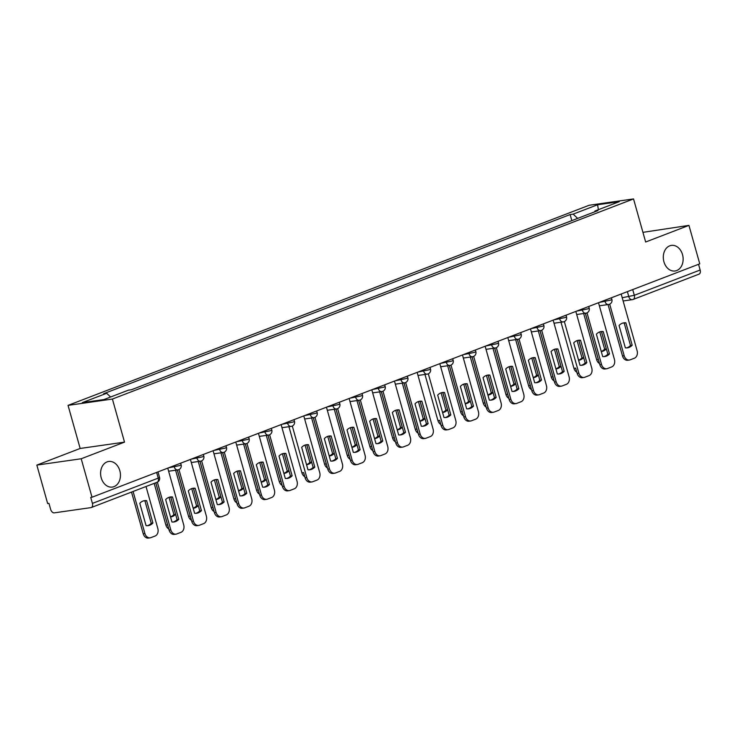 <?xml version="1.0" encoding="UTF-8"?>
<svg xmlns="http://www.w3.org/2000/svg" width="737" height="737" viewBox="0 0 737 737"><rect width="100%" height="100%" fill="white"/><g stroke="black" fill="none" stroke-linecap="round" stroke-linejoin="round"><path stroke-width="1.11" d="M119.827 470.703A12.925 9.857 -98.1 0 1 112.346 487.074A12.925 9.857 -98.1 0 1 101.227 477.843A12.925 9.857 -98.1 0 1 108.698 461.473A12.925 9.857 -98.1 0 1 119.827 470.703M682.517 254.615A12.925 9.857 -98.1 0 1 675.037 270.986A12.925 9.857 -98.1 0 1 663.917 261.764A12.925 9.857 -98.1 0 1 671.389 245.393A12.925 9.857 -98.1 0 1 682.517 254.615M36.85 465.093L81.208 458.764L92.014 497.226L699.763 263.837L688.948 225.384L645.649 242.012L633.534 198.926L589.176 205.255L68.044 405.378L80.158 448.465L36.85 465.093L47.656 503.546L48.955 503.362L50.632 509.359A4.035 2.57 -111 0 0 54.308 512.851L90.909 507.627A4.035 2.57 -111 0 0 91.268 507.535A4.035 2.57 -111 0 0 92.411 503.399L158.243 478.12L159.542 477.392L157.994 471.883M688.948 225.384L642.931 232.348M81.208 458.764L124.516 442.136L112.402 399.049L633.534 198.926M92.014 497.226L90.725 497.411L92.411 503.399M698.547 264.307L700.15 270.018A4.035 2.57 69 0 1 699.008 274.155L633.184 299.434A4.035 2.57 -111 0 0 634.317 295.297L700.15 270.018M549.157 229.327L559.042 225.531M536.37 234.237L526.78 237.922M513.698 242.943L504.108 246.628M491.035 251.649L481.436 255.334M468.363 260.354L458.773 264.039M445.692 269.06L436.101 272.745M423.02 277.766L413.429 281.451M400.348 286.472L390.757 290.157M377.676 295.178L368.085 298.863M355.013 303.884L345.413 307.569M332.341 312.589L322.751 316.274M309.669 321.295L300.079 324.98M286.997 330.001L277.407 333.686M264.325 338.707L254.735 342.392M241.653 347.413L232.063 351.098M218.99 356.118L209.391 359.803M196.318 364.824L186.728 368.509M173.646 373.53L164.056 377.215M150.974 382.236L141.384 385.921M577.642 218.392L573.165 214.126L597.578 204.757L619.31 201.652L594.897 211.031L594.593 211.878M573.165 214.126L570.125 214.559L103.641 393.705L106.681 393.272L82.268 402.642L103.991 399.546L128.404 390.168L131.444 389.735L597.937 210.598L594.897 211.031M68.044 405.378L112.402 399.049M80.158 448.465L124.516 442.136M571.829 220.621L570.125 214.559M106.681 393.272L110.605 397.003M597.578 204.757L598.398 209.686M623.005 323.018A12.621 9.627 -98.1 0 1 624.211 323.082L630.504 345.469A12.621 9.627 -98.1 0 1 626.551 347.919M609.692 304.16L624.175 355.704A6.062 4.625 81.9 0 0 629.389 360.034L627.712 360.273A6.062 4.625 -98.1 0 1 622.498 355.943L608.053 304.574M632.18 345.229L625.888 322.843A12.621 9.627 -98.1 0 0 623.834 322.852A12.621 9.627 -98.1 0 0 619.062 325.468L625.354 347.855A12.621 9.627 -98.1 0 0 627.399 347.846A12.621 9.627 -98.1 0 0 632.18 345.229L630.504 345.469M629.389 360.034A6.062 4.625 81.9 0 0 630.163 359.831L634.382 358.21A6.062 4.625 81.9 0 0 637.109 350.738L621.171 294.017M625.888 322.843L624.211 323.082M601.503 331.788L606.311 348.914A12.621 9.627 81.9 0 1 601.539 351.531A12.621 9.627 81.9 0 1 601.281 351.567M585.353 313.28L598.315 359.398A6.062 4.625 81.9 0 0 598.545 360.089M599.78 331.89L604.635 349.154L606.311 348.914M601.245 351.438A12.621 9.627 81.9 0 0 604.635 349.154M599.503 363.516A6.062 4.625 -98.1 0 1 596.629 359.638L598.315 359.398M583.667 313.52L596.629 359.638M600.333 331.724A12.621 9.627 -98.1 0 1 601.539 331.788L607.832 354.175A12.621 9.627 -98.1 0 1 603.889 356.625M587.021 312.866L601.503 364.41A6.062 4.625 81.9 0 0 606.726 368.74L605.04 368.979A6.062 4.625 -98.1 0 1 599.826 364.649L585.39 313.28M609.508 353.935L603.216 331.549A12.621 9.627 -98.1 0 0 601.171 331.558A12.621 9.627 -98.1 0 0 596.39 334.174L602.682 356.561A12.621 9.627 -98.1 0 0 604.736 356.551A12.621 9.627 -98.1 0 0 609.508 353.935L607.832 354.175M606.726 368.74A6.062 4.625 81.9 0 0 607.5 368.537L611.71 366.915A6.062 4.625 81.9 0 0 614.437 359.444L598.499 302.723M603.216 331.549L601.539 331.788M577.661 340.43A12.621 9.627 -98.1 0 1 578.867 340.494L585.16 362.88A12.621 9.627 -98.1 0 1 581.217 365.331M564.349 321.572L578.84 373.115A6.062 4.625 81.9 0 0 584.054 377.445L582.368 377.685A6.062 4.625 -98.1 0 1 577.154 373.355L575.643 368.104A6.062 4.625 81.9 0 0 575.873 368.795M586.836 362.641L580.553 340.254A12.621 9.627 -98.1 0 0 578.499 340.264A12.621 9.627 -98.1 0 0 573.718 342.88L580.01 365.266A12.621 9.627 -98.1 0 0 582.064 365.257A12.621 9.627 -98.1 0 0 586.836 362.641L585.16 362.88M584.054 377.445A6.062 4.625 81.9 0 0 584.828 377.243L589.038 375.621A6.062 4.625 81.9 0 0 591.774 368.15L575.827 311.429M580.553 340.254L578.867 340.494M554.989 349.135A12.621 9.627 -98.1 0 1 556.195 349.2L562.488 371.586A12.621 9.627 -98.1 0 1 558.545 374.037M541.677 330.277L556.168 381.821A6.062 4.625 81.9 0 0 561.382 386.151L559.696 386.391A6.062 4.625 -98.1 0 1 554.482 382.061L540.046 330.692M564.173 371.347L557.881 348.96A12.621 9.627 -98.1 0 0 555.827 348.97A12.621 9.627 -98.1 0 0 551.046 351.586L557.338 373.972A12.621 9.627 -98.1 0 0 559.392 373.963A12.621 9.627 -98.1 0 0 564.173 371.347L562.488 371.586M561.382 386.151A6.062 4.625 81.9 0 0 562.156 385.948L566.366 384.327A6.062 4.625 81.9 0 0 569.102 376.856L553.155 320.134M557.881 348.96L556.195 349.2M578.831 340.494L583.649 357.62A12.621 9.627 81.9 0 1 578.867 360.236A12.621 9.627 81.9 0 1 578.609 360.273M577.108 340.595L581.963 357.86L583.649 357.62M578.573 360.144A12.621 9.627 81.9 0 0 581.963 357.86M576.841 372.222A6.062 4.625 -98.1 0 1 573.957 368.343L575.643 368.104M560.995 322.226L573.957 368.343M556.159 349.2L560.977 366.326A12.621 9.627 81.9 0 1 556.195 368.942A12.621 9.627 81.9 0 1 555.938 368.979M540.009 330.692L552.971 376.81A6.062 4.625 81.9 0 0 553.201 377.501M554.445 349.301L559.291 366.565L560.977 366.326M555.901 368.85A12.621 9.627 81.9 0 0 559.291 366.565M554.169 380.928A6.062 4.625 -98.1 0 1 551.294 377.049L552.971 376.81M538.332 330.931L551.294 377.049M533.487 357.906L538.305 375.032A12.621 9.627 81.9 0 1 533.524 377.648A12.621 9.627 81.9 0 1 533.266 377.685M517.337 339.398L530.299 385.515A6.062 4.625 81.9 0 0 530.529 386.206M531.773 358.007L536.619 375.271L538.305 375.032M533.229 377.556A12.621 9.627 81.9 0 0 536.619 375.271M531.497 389.633A6.062 4.625 -98.1 0 1 528.622 385.755L530.299 385.515M515.66 339.637L528.622 385.755M532.326 357.841A12.621 9.627 -98.1 0 1 533.524 357.906L539.816 380.292A12.621 9.627 -98.1 0 1 535.873 382.743M519.005 338.983L533.496 390.527A6.062 4.625 81.9 0 0 538.71 394.857L537.033 395.096A6.062 4.625 -98.1 0 1 531.819 390.767L517.374 339.398M541.502 380.052L535.209 357.666A12.621 9.627 -98.1 0 0 533.155 357.675A12.621 9.627 -98.1 0 0 528.374 360.292L534.666 382.678A12.621 9.627 -98.1 0 0 536.72 382.669A12.621 9.627 -98.1 0 0 541.502 380.052L539.816 380.292M538.71 394.857A6.062 4.625 81.9 0 0 539.484 394.654L543.703 393.033A6.062 4.625 81.9 0 0 546.43 385.562L530.483 328.84M535.209 357.666L533.524 357.906M509.654 366.547A12.621 9.627 -98.1 0 1 510.861 366.611L517.144 388.998A12.621 9.627 -98.1 0 1 513.201 391.448M496.342 347.689L510.824 399.233A6.062 4.625 81.9 0 0 516.038 403.563L514.362 403.802A6.062 4.625 -98.1 0 1 509.147 399.472L494.702 348.104M518.83 388.758L512.537 366.372A12.621 9.627 -98.1 0 0 510.483 366.381A12.621 9.627 -98.1 0 0 505.711 368.997L512.003 391.384A12.621 9.627 -98.1 0 0 514.048 391.375A12.621 9.627 -98.1 0 0 518.83 388.758L517.144 388.998M516.038 403.563A6.062 4.625 81.9 0 0 516.812 403.36L521.031 401.739A6.062 4.625 81.9 0 0 523.758 394.267L507.821 337.546M512.537 366.372L510.861 366.611M510.815 366.611L515.633 383.737A12.621 9.627 81.9 0 1 510.852 386.354A12.621 9.627 81.9 0 1 510.594 386.391M494.665 348.104L507.627 394.221A6.062 4.625 81.9 0 0 507.867 394.912M509.101 366.713L513.956 383.977L515.633 383.737M510.557 386.262A12.621 9.627 81.9 0 0 513.956 383.977M508.825 398.339A6.062 4.625 -98.1 0 1 505.951 394.461L507.627 394.221M492.989 348.343L505.951 394.461M486.982 375.253A12.621 9.627 -98.1 0 1 488.189 375.317L492.961 392.443A12.621 9.627 81.9 0 1 488.189 395.06A12.621 9.627 81.9 0 1 487.922 395.096M472.002 356.809L484.964 402.927A6.062 4.625 81.9 0 0 485.195 403.618M486.429 375.419L491.284 392.683L492.961 392.443M487.894 394.968A12.621 9.627 81.9 0 0 491.284 392.683M486.153 407.045A6.062 4.625 -98.1 0 1 483.279 403.167L484.964 402.927M470.317 357.049L483.279 403.167M489.865 375.078L496.158 397.464A12.621 9.627 -98.1 0 1 491.376 400.08A12.621 9.627 -98.1 0 1 489.331 400.09L483.039 377.703A12.621 9.627 -98.1 0 1 487.811 375.087A12.621 9.627 -98.1 0 1 489.865 375.078L488.189 375.317L494.481 397.704A12.621 9.627 -98.1 0 1 490.529 400.154M473.67 356.395L488.152 407.939A6.062 4.625 81.9 0 0 493.366 412.269L491.69 412.508A6.062 4.625 -98.1 0 1 486.475 408.178L472.03 356.809M493.366 412.269A6.062 4.625 81.9 0 0 494.14 412.066L498.359 410.445A6.062 4.625 81.9 0 0 501.086 402.973L485.149 346.252M496.158 397.464L494.481 397.704M464.31 383.959A12.621 9.627 -98.1 0 1 465.517 384.023L471.809 406.409A12.621 9.627 -98.1 0 1 467.866 408.86M450.998 365.101L465.489 416.645A6.062 4.625 81.9 0 0 470.703 420.974L469.018 421.214A6.062 4.625 -98.1 0 1 463.803 416.884L449.367 365.515M473.486 406.17L467.194 383.784A12.621 9.627 -98.1 0 0 465.148 383.793A12.621 9.627 -98.1 0 0 460.367 386.409L466.659 408.795A12.621 9.627 -98.1 0 0 468.714 408.786A12.621 9.627 -98.1 0 0 473.486 406.17L471.809 406.409M470.703 420.974A6.062 4.625 81.9 0 0 471.477 420.772L475.687 419.15A6.062 4.625 81.9 0 0 478.414 411.679L462.477 354.958M467.194 383.784L465.517 384.023M441.638 392.664A12.621 9.627 -98.1 0 1 442.845 392.729L449.137 415.115A12.621 9.627 -98.1 0 1 445.194 417.566M428.326 373.806L442.817 425.35A6.062 4.625 81.9 0 0 448.032 429.68L446.346 429.92A6.062 4.625 -98.1 0 1 441.131 425.59L439.62 420.339A6.062 4.625 81.9 0 0 439.851 421.03M450.814 414.876L444.531 392.489A12.621 9.627 -98.1 0 0 442.476 392.499A12.621 9.627 -98.1 0 0 437.695 395.115L443.987 417.501A12.621 9.627 -98.1 0 0 446.042 417.492A12.621 9.627 -98.1 0 0 450.814 414.876L449.137 415.115M448.032 429.68A6.062 4.625 81.9 0 0 448.805 429.478L453.015 427.856A6.062 4.625 81.9 0 0 455.752 420.385L439.805 363.663M444.531 392.489L442.845 392.729M418.966 401.37A12.621 9.627 -98.1 0 1 420.173 401.435L426.465 423.821A12.621 9.627 -98.1 0 1 422.522 426.272M405.654 382.512L420.145 434.056A6.062 4.625 81.9 0 0 425.36 438.386L423.674 438.626A6.062 4.625 -98.1 0 1 418.459 434.296L404.023 382.927M428.151 423.582L421.859 401.195A12.621 9.627 -98.1 0 0 419.804 401.204A12.621 9.627 -98.1 0 0 415.023 403.821L421.315 426.207A12.621 9.627 -98.1 0 0 423.37 426.198A12.621 9.627 -98.1 0 0 428.151 423.582L426.465 423.821M425.36 438.386A6.062 4.625 81.9 0 0 426.133 438.183L430.344 436.562A6.062 4.625 81.9 0 0 433.08 429.091L417.133 372.369M421.859 401.195L420.173 401.435M396.303 410.076A12.621 9.627 -98.1 0 1 397.501 410.14L403.793 432.527A12.621 9.627 -98.1 0 1 399.85 434.977M382.982 391.218L397.473 442.762A6.062 4.625 81.9 0 0 402.688 447.092L401.011 447.331A6.062 4.625 -98.1 0 1 395.797 443.001L381.351 391.633M405.479 432.287L399.187 409.901A12.621 9.627 -98.1 0 0 397.132 409.91A12.621 9.627 -98.1 0 0 392.351 412.527L398.643 434.913A12.621 9.627 -98.1 0 0 400.698 434.904A12.621 9.627 -98.1 0 0 405.479 432.287L403.793 432.527M402.688 447.092A6.062 4.625 81.9 0 0 403.461 446.889L407.681 445.268A6.062 4.625 81.9 0 0 410.408 437.796L394.461 381.075M399.187 409.901L397.501 410.14M373.631 418.782A12.621 9.627 -98.1 0 1 374.838 418.846L381.121 441.233A12.621 9.627 -98.1 0 1 377.178 443.683M360.319 399.924L374.801 451.468A6.062 4.625 81.9 0 0 380.016 455.798L378.339 456.037A6.062 4.625 -98.1 0 1 373.125 451.707L358.679 400.338M382.807 440.993L376.515 418.607A12.621 9.627 -98.1 0 0 374.46 418.616A12.621 9.627 -98.1 0 0 369.688 421.232L375.981 443.619A12.621 9.627 -98.1 0 0 378.026 443.61A12.621 9.627 -98.1 0 0 382.807 440.993L381.121 441.233M380.016 455.798A6.062 4.625 81.9 0 0 380.789 455.595L385.009 453.974A6.062 4.625 81.9 0 0 387.736 446.502L371.798 389.781M376.515 418.607L374.838 418.846M350.959 427.488A12.621 9.627 -98.1 0 1 352.166 427.552L358.458 449.938A12.621 9.627 -98.1 0 1 354.506 452.389M337.647 408.63L352.129 460.174A6.062 4.625 81.9 0 0 357.344 464.503L355.667 464.743A6.062 4.625 -98.1 0 1 350.453 460.413L336.008 409.044M360.135 449.699L353.843 427.313A12.621 9.627 -98.1 0 0 351.789 427.322A12.621 9.627 -98.1 0 0 347.016 429.938L353.309 452.325A12.621 9.627 -98.1 0 0 355.354 452.315A12.621 9.627 -98.1 0 0 360.135 449.699L358.458 449.938M357.344 464.503A6.062 4.625 81.9 0 0 358.118 464.301L362.337 462.679A6.062 4.625 81.9 0 0 365.064 455.208L349.126 398.487M353.843 427.313L352.166 427.552L356.938 444.678A12.621 9.627 81.9 0 1 352.166 447.295A12.621 9.627 81.9 0 1 351.899 447.331M328.287 436.193A12.621 9.627 -98.1 0 1 329.494 436.258L335.786 458.644A12.621 9.627 -98.1 0 1 331.843 461.095M314.975 417.335L329.467 468.879A6.062 4.625 81.9 0 0 334.681 473.209L332.995 473.449A6.062 4.625 -98.1 0 1 327.781 469.119L313.345 417.75M337.463 458.405L331.171 436.018A12.621 9.627 -98.1 0 0 329.126 436.028A12.621 9.627 -98.1 0 0 324.344 438.644L330.637 461.03A12.621 9.627 -98.1 0 0 332.691 461.021A12.621 9.627 -98.1 0 0 337.463 458.405L335.786 458.644M334.681 473.209A6.062 4.625 81.9 0 0 335.455 473.007L339.665 471.385A6.062 4.625 81.9 0 0 342.392 463.914L326.454 407.192M331.171 436.018L329.494 436.258M465.48 384.023L470.289 401.149A12.621 9.627 81.9 0 1 465.517 403.765A12.621 9.627 81.9 0 1 465.259 403.802M449.33 365.515L462.292 411.633A6.062 4.625 81.9 0 0 462.523 412.324M463.757 384.124L468.612 401.389L470.289 401.149M465.222 403.673A12.621 9.627 81.9 0 0 468.612 401.389M463.481 415.751A6.062 4.625 -98.1 0 1 460.607 411.872L462.292 411.633M447.645 365.755L460.607 411.872M442.808 392.729L447.626 409.855A12.621 9.627 81.9 0 1 442.845 412.471A12.621 9.627 81.9 0 1 442.587 412.508M441.085 392.83L445.94 410.094L447.626 409.855M442.55 412.379A12.621 9.627 81.9 0 0 445.94 410.094M440.818 424.457A6.062 4.625 -98.1 0 1 437.935 420.578L439.62 420.339M424.973 374.46L437.935 420.578M420.136 401.435L424.954 418.561A12.621 9.627 81.9 0 1 420.173 421.177A12.621 9.627 81.9 0 1 419.915 421.214M403.987 382.927L416.949 429.045A6.062 4.625 81.9 0 0 417.179 429.735M418.423 401.536L423.268 418.8L424.954 418.561M419.878 421.085A12.621 9.627 81.9 0 0 423.268 418.8M418.146 433.163A6.062 4.625 -98.1 0 1 415.272 429.284L416.949 429.045M402.31 383.166L415.272 429.284M397.464 410.14L402.282 427.267A12.621 9.627 81.9 0 1 397.501 429.883A12.621 9.627 81.9 0 1 397.243 429.92M381.315 391.633L394.277 437.75A6.062 4.625 81.9 0 0 394.507 438.441M395.751 410.242L400.596 427.506L402.282 427.267M397.206 429.791A12.621 9.627 81.9 0 0 400.596 427.506M395.474 441.868A6.062 4.625 -98.1 0 1 392.6 437.99L394.277 437.75M379.638 391.872L392.6 437.99M374.792 418.846L379.61 435.972A12.621 9.627 81.9 0 1 374.829 438.589A12.621 9.627 81.9 0 1 374.571 438.626M358.643 400.338L371.605 446.456A6.062 4.625 81.9 0 0 371.844 447.147M373.079 418.948L377.934 436.212L379.61 435.972M374.534 438.497A12.621 9.627 81.9 0 0 377.934 436.212M372.802 450.574A6.062 4.625 -98.1 0 1 369.928 446.696L371.605 446.456M356.966 400.578L369.928 446.696M335.98 409.044L348.942 455.162A6.062 4.625 81.9 0 0 349.172 455.853M350.407 427.653L355.262 444.918L356.938 444.678M351.871 447.202A12.621 9.627 81.9 0 0 355.262 444.918M350.13 459.28A6.062 4.625 -98.1 0 1 347.256 455.402L348.942 455.162M334.294 409.284L347.256 455.402M329.457 436.258L334.266 453.384A12.621 9.627 81.9 0 1 329.494 456A12.621 9.627 81.9 0 1 329.236 456.037M313.308 417.75L326.27 463.868A6.062 4.625 81.9 0 0 326.5 464.559M327.735 436.359L332.59 453.623L334.266 453.384M329.199 455.908A12.621 9.627 81.9 0 0 332.59 453.623M327.458 467.986A6.062 4.625 -98.1 0 1 324.584 464.107L326.27 463.868M311.622 417.99L324.584 464.107M306.785 444.964L311.604 462.09A12.621 9.627 81.9 0 1 306.822 464.706A12.621 9.627 81.9 0 1 306.564 464.743M292.303 426.041L306.795 477.585A6.062 4.625 81.9 0 0 312.009 481.915L310.323 482.155A6.062 4.625 -98.1 0 1 305.109 477.825L303.598 472.574A6.062 4.625 81.9 0 0 303.828 473.265M305.063 445.065L309.918 462.329L311.604 462.09M306.528 464.614A12.621 9.627 81.9 0 0 309.918 462.329M304.796 476.692A6.062 4.625 -98.1 0 1 301.912 472.813L303.598 472.574M288.95 426.695L301.912 472.813M305.615 444.899A12.621 9.627 -98.1 0 1 306.822 444.964L313.114 467.35A12.621 9.627 -98.1 0 1 309.172 469.801M314.791 467.111L308.508 444.724A12.621 9.627 -98.1 0 0 306.454 444.733A12.621 9.627 -98.1 0 0 301.673 447.35L307.965 469.736A12.621 9.627 -98.1 0 0 310.019 469.727A12.621 9.627 -98.1 0 0 314.791 467.111L313.114 467.35M312.009 481.915A6.062 4.625 81.9 0 0 312.783 481.712L316.993 480.091A6.062 4.625 81.9 0 0 319.729 472.62L303.782 415.898M308.508 444.724L306.822 444.964M282.944 453.605A12.621 9.627 -98.1 0 1 284.15 453.67L290.442 476.056A12.621 9.627 -98.1 0 1 286.5 478.506M269.631 434.747L284.123 486.291A6.062 4.625 81.9 0 0 289.337 490.621L287.651 490.86A6.062 4.625 -98.1 0 1 282.437 486.531L268.001 435.162M292.128 475.816L285.836 453.43A12.621 9.627 -98.1 0 0 283.782 453.439A12.621 9.627 -98.1 0 0 279.001 456.056L285.293 478.442A12.621 9.627 -98.1 0 0 287.347 478.433A12.621 9.627 -98.1 0 0 292.128 475.816L290.442 476.056M289.337 490.621A6.062 4.625 81.9 0 0 290.111 490.418L294.321 488.797A6.062 4.625 81.9 0 0 297.057 481.325L281.11 424.604M285.836 453.43L284.15 453.67M260.281 462.311A12.621 9.627 -98.1 0 1 261.478 462.375L267.771 484.762A12.621 9.627 -98.1 0 1 263.828 487.212M246.959 443.453L261.451 494.997A6.062 4.625 81.9 0 0 266.665 499.327L264.988 499.566A6.062 4.625 -98.1 0 1 259.774 495.236L245.329 443.867M269.456 484.522L263.164 462.136A12.621 9.627 -98.1 0 0 261.11 462.145A12.621 9.627 -98.1 0 0 256.329 464.761L262.621 487.148A12.621 9.627 -98.1 0 0 264.675 487.139A12.621 9.627 -98.1 0 0 269.456 484.522L267.771 484.762M266.665 499.327A6.062 4.625 81.9 0 0 267.439 499.124L271.658 497.503A6.062 4.625 81.9 0 0 274.385 490.031L258.438 433.31M263.164 462.136L261.478 462.375M237.609 471.017A12.621 9.627 -98.1 0 1 238.816 471.081L245.099 493.468A12.621 9.627 -98.1 0 1 241.156 495.918M224.297 452.159L238.779 503.703A6.062 4.625 81.9 0 0 243.993 508.033L242.316 508.272A6.062 4.625 -98.1 0 1 237.102 503.942L222.657 452.573M246.784 493.228L240.492 470.842A12.621 9.627 -98.1 0 0 238.438 470.851A12.621 9.627 -98.1 0 0 233.666 473.467L239.958 495.854A12.621 9.627 -98.1 0 0 242.003 495.844A12.621 9.627 -98.1 0 0 246.784 493.228L245.099 493.468M243.993 508.033A6.062 4.625 81.9 0 0 244.767 507.83L248.986 506.208A6.062 4.625 81.9 0 0 251.713 498.737L235.776 442.016M240.492 470.842L238.816 471.081M214.937 479.723A12.621 9.627 -98.1 0 1 216.144 479.787L222.436 502.173A12.621 9.627 -98.1 0 1 218.484 504.624M201.625 460.865L216.107 512.408A6.062 4.625 81.9 0 0 221.321 516.738L219.644 516.978A6.062 4.625 -98.1 0 1 214.43 512.648L199.985 461.279M224.112 501.934L217.82 479.547A12.621 9.627 -98.1 0 0 215.766 479.557A12.621 9.627 -98.1 0 0 210.994 482.173L217.286 504.559A12.621 9.627 -98.1 0 0 219.331 504.55A12.621 9.627 -98.1 0 0 224.112 501.934L222.436 502.173M221.321 516.738A6.062 4.625 81.9 0 0 222.095 516.536L226.314 514.914A6.062 4.625 81.9 0 0 229.041 507.443L213.104 450.722M217.82 479.547L216.144 479.787L220.916 496.913A12.621 9.627 81.9 0 1 216.144 499.529A12.621 9.627 81.9 0 1 215.877 499.566M192.265 488.428A12.621 9.627 -98.1 0 1 193.472 488.493L199.764 510.879A12.621 9.627 -98.1 0 1 195.821 513.33M178.953 469.57L193.444 521.114A6.062 4.625 81.9 0 0 198.658 525.444L196.972 525.684A6.062 4.625 -98.1 0 1 191.758 521.354L177.322 469.985M201.441 510.64L195.148 488.253A12.621 9.627 -98.1 0 0 193.103 488.262A12.621 9.627 -98.1 0 0 188.322 490.879L194.614 513.265A12.621 9.627 -98.1 0 0 196.668 513.256A12.621 9.627 -98.1 0 0 201.441 510.64L199.764 510.879M198.658 525.444A6.062 4.625 81.9 0 0 199.432 525.241L203.642 523.62A6.062 4.625 81.9 0 0 206.369 516.149L190.432 459.427M195.148 488.253L193.472 488.493M284.113 453.67L288.932 470.796A12.621 9.627 81.9 0 1 284.15 473.412A12.621 9.627 81.9 0 1 283.892 473.449M267.964 435.162L280.926 481.279A6.062 4.625 81.9 0 0 281.156 481.97M282.4 453.771L287.246 471.035L288.932 470.796M283.856 473.32A12.621 9.627 81.9 0 0 287.246 471.035M282.124 485.397A6.062 4.625 -98.1 0 1 279.249 481.519L280.926 481.279M266.287 435.401L279.249 481.519M261.442 462.375L266.26 479.501A12.621 9.627 81.9 0 1 261.478 482.118A12.621 9.627 81.9 0 1 261.22 482.155M245.292 443.867L258.254 489.985A6.062 4.625 81.9 0 0 258.484 490.676M259.728 462.477L264.574 479.741L266.26 479.501M261.184 482.026A12.621 9.627 81.9 0 0 264.574 479.741M259.452 494.103A6.062 4.625 -98.1 0 1 256.577 490.225L258.254 489.985M243.615 444.107L256.577 490.225M238.77 471.081L243.588 488.207A12.621 9.627 81.9 0 1 238.806 490.824A12.621 9.627 81.9 0 1 238.548 490.86M222.62 452.573L235.582 498.691A6.062 4.625 81.9 0 0 235.822 499.382M237.056 471.183L241.911 488.447L243.588 488.207M238.512 490.731A12.621 9.627 81.9 0 0 241.911 488.447M236.78 502.809A6.062 4.625 -98.1 0 1 233.905 498.931L235.582 498.691M220.943 452.813L233.905 498.931M199.957 461.279L212.919 507.397A6.062 4.625 81.9 0 0 213.15 508.088M214.384 479.888L219.239 497.153L220.916 496.913M215.849 499.437A12.621 9.627 81.9 0 0 219.239 497.153M214.108 511.515A6.062 4.625 -98.1 0 1 211.233 507.636L212.919 507.397M198.271 461.519L211.233 507.636M193.435 488.493L198.244 505.619A12.621 9.627 81.9 0 1 193.472 508.235A12.621 9.627 81.9 0 1 193.214 508.272M177.285 469.985L190.247 516.103A6.062 4.625 81.9 0 0 190.478 516.794M191.712 488.594L196.567 505.858L198.244 505.619M193.177 508.143A12.621 9.627 81.9 0 0 196.567 505.858M191.436 520.221A6.062 4.625 -98.1 0 1 188.561 516.342L190.247 516.103M175.599 470.224L188.561 516.342M170.763 497.199L175.581 514.325A12.621 9.627 81.9 0 1 170.8 516.941A12.621 9.627 81.9 0 1 170.542 516.978M155.756 482.772L167.575 524.808A6.062 4.625 81.9 0 0 167.806 525.499M169.04 497.3L173.895 514.564L175.581 514.325M170.505 516.849A12.621 9.627 81.9 0 0 173.895 514.564M168.773 528.926A6.062 4.625 -98.1 0 1 165.889 525.048L167.575 524.808M154.18 483.38L165.889 525.048M169.593 497.134A12.621 9.627 -98.1 0 1 170.8 497.199L177.092 519.585A12.621 9.627 -98.1 0 1 173.149 522.036M157.368 482.145L170.772 529.82A6.062 4.625 81.9 0 0 175.986 534.15L174.3 534.389A6.062 4.625 -98.1 0 1 169.086 530.06L155.793 482.763M178.769 519.345L172.486 496.959A12.621 9.627 -98.1 0 0 170.431 496.968A12.621 9.627 -98.1 0 0 165.65 499.585L171.942 521.971A12.621 9.627 -98.1 0 0 173.996 521.962A12.621 9.627 -98.1 0 0 178.769 519.345L177.092 519.585M175.986 534.15A6.062 4.625 81.9 0 0 176.76 533.947L180.97 532.326A6.062 4.625 81.9 0 0 183.706 524.855L167.76 468.133M172.486 496.959L170.8 497.199M139.781 503.279L146.073 525.656A12.621 9.627 81.9 0 0 148.128 525.647A12.621 9.627 81.9 0 0 152.909 523.03L146.617 500.653A12.621 9.627 81.9 0 0 144.563 500.653A12.621 9.627 81.9 0 0 139.781 503.279M133.093 491.478L144.903 533.514A6.062 4.625 81.9 0 0 150.118 537.835A6.062 4.625 81.9 0 0 150.892 537.632L155.111 536.02A6.062 4.625 81.9 0 0 157.838 528.549L146.018 486.512M143.733 500.828A12.621 9.627 81.9 0 1 144.931 500.893L151.223 523.27L152.909 523.03M147.28 525.721A12.621 9.627 81.9 0 0 151.223 523.27M150.118 537.835L148.441 538.074A6.062 4.625 -98.1 0 1 143.227 533.754L144.903 533.514M131.508 492.086L143.227 533.754M144.931 500.893L146.617 500.653M168.451 467.866L179.828 465.544L181.127 464.826L180.666 463.177M191.123 459.16L202.491 456.839L203.799 456.12L203.338 454.471M213.794 450.454L225.163 448.133L226.471 447.414L226.01 445.765M236.466 441.749L247.835 439.427L249.134 438.708L248.673 437.059M259.138 433.043L270.507 430.721L271.806 430.003L271.345 428.354M281.81 424.337L293.179 422.015L294.478 421.297L294.017 419.648M304.473 415.631L315.851 413.31L317.15 412.591L316.689 410.942M327.145 406.925L338.513 404.604L339.821 403.885L339.361 402.236M349.817 398.22L361.185 395.898L362.493 395.179L362.033 393.53M372.489 389.514L383.857 387.192L385.156 386.474L384.696 384.825M395.161 380.808L406.529 378.486L407.828 377.768L407.368 376.119M417.833 372.102L429.201 369.781L430.5 369.062L430.04 367.413M440.496 363.396L451.873 361.075L453.172 360.356L452.711 358.707M463.168 354.69L474.536 352.369L475.844 351.65L475.383 350.001M485.84 345.985L497.208 343.663L498.516 342.945L498.046 341.295M508.512 337.279L519.88 334.957L521.179 334.239L520.718 332.59M531.184 328.573L542.552 326.251L543.851 325.533L543.39 323.884M553.856 319.867L565.224 317.546L566.523 316.827L566.062 315.178M576.518 311.161L587.896 308.84L589.195 308.121L588.734 306.472M599.19 302.456L610.558 300.134L611.867 299.415L611.406 297.766M622.212 297.72L634.317 295.297L632.714 289.586M627.38 291.631L628.827 296.781A4.035 3.077 -98.1 0 0 632.3 299.664A4.035 4.035 0 0 0 633.184 299.434A4.035 2.57 -111 0 1 632.816 299.526A4.035 3.077 -98.1 0 1 632.3 299.664L623.124 300.972M173.969 465.747L174.328 467.028A4.035 3.077 81.9 0 0 177.81 469.911A4.035 3.077 81.9 0 0 178.326 469.782M196.641 457.041L197 458.322A4.035 3.077 81.9 0 0 200.482 461.205A4.035 3.077 81.9 0 0 200.998 461.076M219.313 448.336L219.672 449.616A4.035 3.077 81.9 0 0 223.145 452.5A4.035 3.077 81.9 0 0 223.661 452.371M241.985 439.63L242.344 440.91A4.035 3.077 81.9 0 0 245.817 443.794A4.035 3.077 81.9 0 0 246.333 443.665M264.657 430.924L265.016 432.204A4.035 3.077 81.9 0 0 268.489 435.088A4.035 3.077 81.9 0 0 269.005 434.959M287.319 422.218L287.679 423.499A4.035 3.077 81.9 0 0 291.161 426.382A4.035 3.077 81.9 0 0 291.677 426.253M309.991 413.512L310.351 414.793A4.035 3.077 81.9 0 0 313.833 417.676A4.035 3.077 81.9 0 0 314.349 417.547M332.663 404.806L333.023 406.087A4.035 3.077 81.9 0 0 336.505 408.971A4.035 3.077 81.9 0 0 337.021 408.842M355.335 396.101L355.695 397.381A4.035 3.077 81.9 0 0 359.168 400.265A4.035 3.077 81.9 0 0 359.684 400.136M378.007 387.395L378.367 388.675A4.035 3.077 81.9 0 0 381.84 391.559A4.035 3.077 81.9 0 0 382.356 391.43M400.679 378.689L401.039 379.97A4.035 3.077 81.9 0 0 404.512 382.853A4.035 3.077 81.9 0 0 405.028 382.724M423.342 369.983L423.701 371.264A4.035 3.077 81.9 0 0 427.184 374.147A4.035 3.077 81.9 0 0 427.7 374.018M446.014 361.277L446.373 362.558A4.035 3.077 81.9 0 0 449.856 365.441A4.035 3.077 81.9 0 0 450.371 365.312M468.686 352.572L469.045 353.852A4.035 3.077 81.9 0 0 472.528 356.736A4.035 3.077 81.9 0 0 473.043 356.607M491.358 343.866L491.717 345.146A4.035 3.077 81.9 0 0 495.19 348.03A4.035 3.077 81.9 0 0 495.706 347.901M514.03 335.16L514.389 336.44A4.035 3.077 81.9 0 0 517.862 339.324A4.035 3.077 81.9 0 0 518.378 339.195M536.702 326.454L537.061 327.735A4.035 3.077 81.9 0 0 540.534 330.618A4.035 3.077 81.9 0 0 541.05 330.489M559.365 317.748L559.724 319.029A4.035 3.077 81.9 0 0 563.206 321.912A4.035 3.077 81.9 0 0 563.722 321.783M582.037 309.043L582.396 310.323A4.035 3.077 81.9 0 0 585.878 313.207A4.035 3.077 81.9 0 0 586.394 313.078M604.708 300.337L605.068 301.617A4.035 3.077 81.9 0 0 608.55 304.501A4.035 3.077 81.9 0 0 609.066 304.372M156.631 472.408L158.243 478.12A4.035 2.57 -111 0 1 157.101 482.256A4.035 4.035 0 0 0 159.542 477.392M156.741 482.348A4.035 2.57 -111 0 0 157.101 482.256L91.268 507.535M624.175 355.704L622.498 355.943M601.503 364.41L599.826 364.649M578.84 373.115L577.154 373.355M556.168 381.821L554.482 382.061M533.496 390.527L531.819 390.767M510.824 399.233L509.147 399.472M488.152 407.939L486.475 408.178M465.489 416.645L463.803 416.884M442.817 425.35L441.131 425.59M420.145 434.056L418.459 434.296M397.473 442.762L395.797 443.001M374.801 451.468L373.125 451.707M352.129 460.174L350.453 460.413M329.467 468.879L327.781 469.119M306.795 477.585L305.109 477.825M284.123 486.291L282.437 486.531M261.451 494.997L259.774 495.236M238.779 503.703L237.102 503.942M216.107 512.408L214.43 512.648M193.444 521.114L191.758 521.354M170.772 529.82L169.086 530.06M599.365 305.809L608.55 304.501A4.035 4.035 0 0 0 611.867 299.415M576.693 314.515L585.878 313.207A4.035 4.035 0 0 0 589.195 308.121M554.021 323.221L563.206 321.912A4.035 4.035 0 0 0 566.523 316.827M531.359 331.926L540.534 330.618A4.035 4.035 0 0 0 543.851 325.533M508.687 340.632L517.862 339.324A4.035 4.035 0 0 0 521.179 334.239M486.015 349.338L495.19 348.03A4.035 4.035 0 0 0 498.516 342.945M463.343 358.044L472.528 356.736A4.035 4.035 0 0 0 475.844 351.65M440.671 366.75L449.856 365.441A4.035 4.035 0 0 0 453.172 360.356M417.999 375.455L427.184 374.147A4.035 4.035 0 0 0 430.5 369.062M395.336 384.161L404.512 382.853A4.035 4.035 0 0 0 407.828 377.768M372.664 392.867L381.84 391.559A4.035 4.035 0 0 0 385.156 386.474M349.992 401.573L359.168 400.265A4.035 4.035 0 0 0 362.493 395.179M327.32 410.279L336.505 408.971A4.035 4.035 0 0 0 339.821 403.885M304.648 418.985L313.833 417.676A4.035 4.035 0 0 0 317.15 412.591M281.976 427.69L291.161 426.382A4.035 4.035 0 0 0 294.478 421.297M259.313 436.396L268.489 435.088A4.035 4.035 0 0 0 271.806 430.003M236.641 445.102L245.817 443.794A4.035 4.035 0 0 0 249.134 438.708M213.97 453.808L223.145 452.5A4.035 4.035 0 0 0 226.471 447.414M191.298 462.514L200.482 461.205A4.035 4.035 0 0 0 203.799 456.12M168.626 471.219L177.81 469.911A4.035 4.035 0 0 0 181.127 464.826"/></g></svg>
